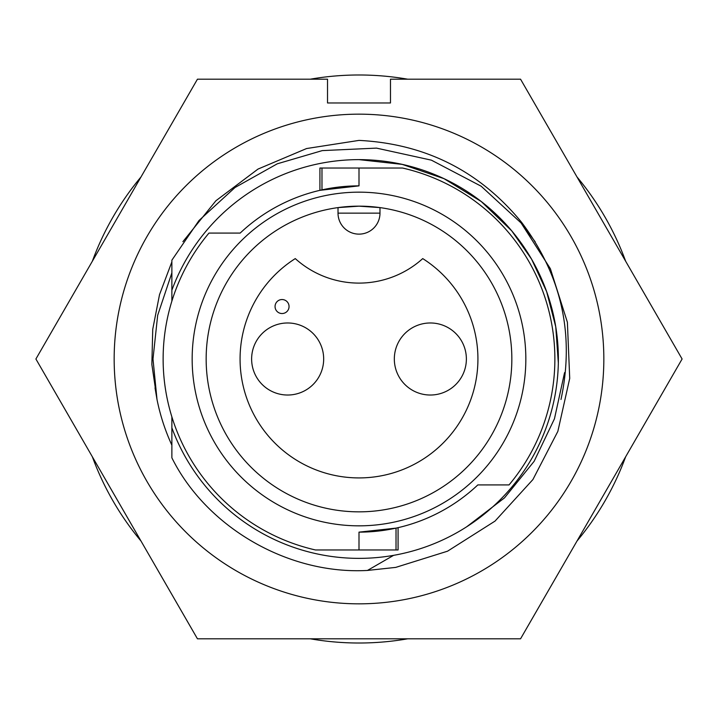 <?xml version="1.0" encoding="UTF-8"?>
<svg xmlns="http://www.w3.org/2000/svg" width="718" height="718" viewBox="0 0 718 718"><rect width="100%" height="100%" fill="white"/><g stroke="black" fill="none" stroke-linecap="round" stroke-linejoin="round"><path stroke-width="1.08" d="M155.025 387.873L157.009 399.486L152.988 359L157.673 315.31L171.871 272.831L157.673 315.31L152.988 359L157.673 315.31L171.871 272.831L157.673 315.31L152.988 359L157.009 399.486A206.012 206.012 0 0 0 171.871 445.169M152.988 359L157.009 399.486L151.857 364.457L152.737 329.293L159.513 294.658L171.871 261.882M114.162 359A244.838 244.838 0 0 1 359 114.162A244.838 244.838 0 0 1 603.838 359A244.838 244.838 0 0 1 359 603.838A244.838 244.838 0 0 1 114.162 359M682.1 359L520.55 79.186L390.475 79.186L390.475 102.97L327.525 102.97L327.525 79.186L197.45 79.186L35.9 359L197.45 638.814L520.55 638.814L682.1 359M182.893 241.679L215.894 200.762L258.004 169.08L306.568 148.545L359 140.396C425.379 143.788 479.57 171.081 521.555 222.275C561.638 275.604 574.786 334.678 560.991 399.486M625.647 261.226A284.014 284.014 0 0 0 577.003 176.969M407.644 79.186A284.014 284.014 0 0 0 310.356 79.186M140.997 176.969A284.014 284.014 0 0 0 92.353 261.226M394.326 359A36.026 36.026 0 0 0 430.351 395.026A36.026 36.026 0 0 0 466.377 359A36.026 36.026 0 0 0 430.351 322.974A36.026 36.026 0 0 0 394.326 359M251.623 359A36.026 36.026 0 0 0 287.649 395.026A36.026 36.026 0 0 0 323.674 359A36.026 36.026 0 0 0 287.649 322.974A36.026 36.026 0 0 0 251.623 359M295.269 258.597A118.919 118.919 0 0 0 359 477.919A118.919 118.919 0 0 0 422.731 258.597A95.135 95.135 0 0 1 295.269 258.597M359 206.156A152.844 152.844 0 0 0 206.156 359A152.844 152.844 0 0 0 359 511.844A152.844 152.844 0 0 0 511.844 359A152.844 152.844 0 0 0 359 206.156L379.984 207.601L379.984 213.147A20.984 20.984 0 0 1 359 234.131A20.984 20.984 0 0 1 338.016 213.147L338.016 207.601L359 206.156M359 192.164A166.836 166.836 0 0 0 192.164 359A166.836 166.836 0 0 0 359 525.836A166.836 166.836 0 0 0 525.836 359A166.836 166.836 0 0 0 359 192.164M359 185.863L319.923 190.333L319.923 168.03L402.52 168.03A195.87 195.87 0 0 1 509.035 484.919L477.829 484.919A173.137 173.137 0 0 1 359 532.137L359 549.97L315.48 549.97A195.87 195.87 0 0 1 208.965 233.081L240.171 233.081A173.137 173.137 0 0 1 359 185.863L359 168.03M359 532.137L396.022 528.125L396.022 549.97L398.077 549.97L398.077 527.667L396.022 528.125A173.137 173.137 0 0 0 477.829 484.919M171.871 301.129L171.871 260.194L198.958 220.561L235.001 187.524L277.292 163.803L322.256 150.609L376.483 148.114L431.374 160.15L481.168 186.213L521.106 222.984L550.374 268.703L567.391 322.256L569.715 378.404L557.85 431.374L532.891 479.579L495.016 521.106L447.547 551.191L395.744 567.391L367.463 570.442C287.191 574.876 205.833 526.321 171.871 457.806L171.871 427.784A199.371 199.371 0 0 0 558.371 359A199.371 199.371 0 0 0 359 159.629L402.259 164.386L444.029 178.674L481.284 201.543L511.728 230.855L531.607 259.225L546.649 291.652L555.75 326.78L558.326 362.94M282.048 299.541A6.992 6.992 0 0 0 275.057 306.532A6.992 6.992 0 0 0 282.048 313.533A6.992 6.992 0 0 0 289.049 306.532A6.992 6.992 0 0 0 282.048 299.541M171.871 427.784L171.871 416.871M466.772 526.725L504.467 497.906L534.147 461.297L554.458 418.782L564.563 372.633M171.871 260.194L198.958 220.561L235.001 187.524L277.292 163.803L322.256 150.609L376.483 148.114L431.374 160.15L481.168 186.213L521.106 222.984L535.224 241.849M359 159.629A199.371 199.371 0 0 0 171.871 290.216M393.617 555.337L367.463 570.442M396.022 549.97L359 549.97M92.353 456.774A284.014 284.014 0 0 0 140.997 541.031M310.356 638.814A284.014 284.014 0 0 0 407.644 638.814M577.003 541.031A284.014 284.014 0 0 0 625.647 456.774M321.978 189.875L321.978 168.03M359 234.131A20.984 20.984 0 0 1 338.016 213.147L379.984 213.147A20.984 20.984 0 0 1 359 234.131"/></g></svg>

